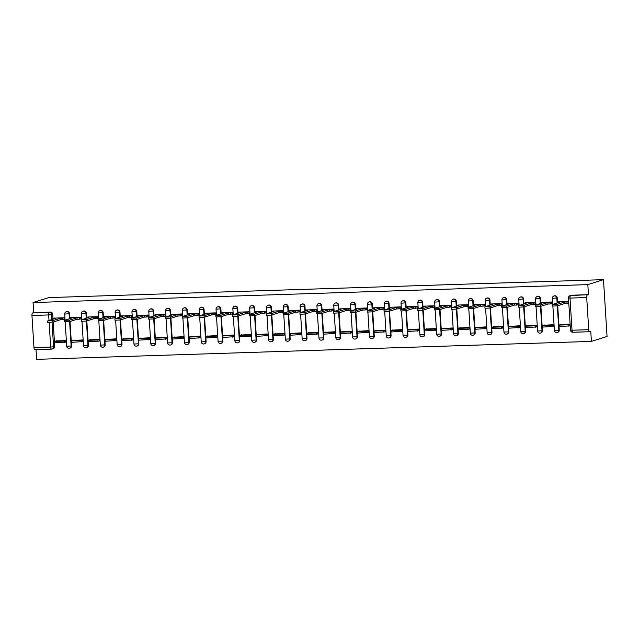 <?xml version="1.0" encoding="UTF-8"?>
<svg xmlns="http://www.w3.org/2000/svg" width="639" height="639" viewBox="0 0 639 639"><rect width="100%" height="100%" fill="white"/><g stroke="black" fill="none" stroke-linecap="round" stroke-linejoin="round"><path stroke-width="0.96" d="M69.795 317.99L69.523 313.725A2.284 2.149 -107.6 0 0 66.68 311.616L66.272 311.744A2.284 2.149 72.4 0 1 69.116 313.853L69.427 318.765M86.608 317.447L86.345 313.182A2.284 2.149 -107.6 0 0 83.493 311.073L83.086 311.201A2.284 2.149 72.4 0 1 85.938 313.31L86.241 318.222M103.43 316.904L103.159 312.639A2.284 2.149 -107.6 0 0 100.315 310.53L99.908 310.658A2.284 2.149 72.4 0 1 102.751 312.767L103.063 317.679M120.244 316.361L119.98 312.096A2.284 2.149 -107.6 0 0 117.129 309.987L116.721 310.115A2.284 2.149 72.4 0 1 119.573 312.223L119.876 317.136M137.065 315.818L136.794 311.544A2.284 2.149 -107.6 0 0 133.95 309.444L133.543 309.572A2.284 2.149 72.4 0 1 136.387 311.68L136.698 316.593M153.879 315.275L153.616 311.001A2.284 2.149 -107.6 0 0 150.764 308.893L150.357 309.028A2.284 2.149 72.4 0 1 153.2 311.137L153.512 316.049M170.701 314.731L170.429 310.458A2.284 2.149 -107.6 0 0 167.586 308.349L167.178 308.485A2.284 2.149 72.4 0 1 170.022 310.586L170.333 315.506M187.515 314.18L187.243 309.915A2.284 2.149 -107.6 0 0 184.399 307.806L183.992 307.934A2.284 2.149 72.4 0 1 186.836 310.043L187.147 314.963M204.336 313.637L204.065 309.372A2.284 2.149 -107.6 0 0 201.221 307.263L200.814 307.391A2.284 2.149 72.4 0 1 203.657 309.5L203.969 314.42M221.15 313.094L220.878 308.829A2.284 2.149 -107.6 0 0 218.035 306.72L217.627 306.848A2.284 2.149 72.4 0 1 220.471 308.957L220.782 313.869M237.964 312.551L237.7 308.286A2.284 2.149 -107.6 0 0 234.856 306.177L234.441 306.305A2.284 2.149 72.4 0 1 237.293 308.413L237.596 313.326M254.785 312.008L254.514 307.742A2.284 2.149 -107.6 0 0 251.67 305.634L251.263 305.762A2.284 2.149 72.4 0 1 254.106 307.87L254.418 312.783M271.599 311.465L271.335 307.199A2.284 2.149 -107.6 0 0 268.484 305.091L268.076 305.218A2.284 2.149 72.4 0 1 270.928 307.327L271.232 312.239M288.421 310.921L288.149 306.656A2.284 2.149 -107.6 0 0 285.306 304.547L284.898 304.675A2.284 2.149 72.4 0 1 287.742 306.784L288.053 311.696M305.234 310.378L304.971 306.113A2.284 2.149 -107.6 0 0 302.119 304.004L301.712 304.132A2.284 2.149 72.4 0 1 304.563 306.241L304.867 311.153M322.056 309.835L321.784 305.57A2.284 2.149 -107.6 0 0 318.941 303.461L318.534 303.589A2.284 2.149 72.4 0 1 321.377 305.698L321.689 310.61M338.87 309.292L338.606 305.027A2.284 2.149 -107.6 0 0 335.755 302.918L335.347 303.046A2.284 2.149 72.4 0 1 338.199 305.154L338.502 310.067M355.691 308.749L355.42 304.483A2.284 2.149 -107.6 0 0 352.576 302.375L352.169 302.503A2.284 2.149 72.4 0 1 355.012 304.611L355.324 309.524M372.505 308.206L372.241 303.932A2.284 2.149 -107.6 0 0 369.39 301.832L368.983 301.959A2.284 2.149 72.4 0 1 371.834 304.068L372.138 308.98M389.327 307.663L389.055 303.389A2.284 2.149 -107.6 0 0 386.212 301.281L385.804 301.416A2.284 2.149 72.4 0 1 388.648 303.525L388.959 308.437M406.14 307.119L405.877 302.846A2.284 2.149 -107.6 0 0 403.025 300.737L402.618 300.873A2.284 2.149 72.4 0 1 405.461 302.974L405.773 307.894M422.962 306.568L422.691 302.303A2.284 2.149 -107.6 0 0 419.847 300.194L419.44 300.322A2.284 2.149 72.4 0 1 422.283 302.431L422.595 307.351M439.776 306.025L439.504 301.76A2.284 2.149 -107.6 0 0 436.661 299.651L436.253 299.779A2.284 2.149 72.4 0 1 439.097 301.888L439.408 306.8M456.597 305.482L456.326 301.217A2.284 2.149 -107.6 0 0 453.482 299.108L453.075 299.236A2.284 2.149 72.4 0 1 455.919 301.344L456.23 306.257M473.411 304.939L473.14 300.673A2.284 2.149 -107.6 0 0 470.296 298.565L469.889 298.693A2.284 2.149 72.4 0 1 472.732 300.801L473.044 305.714M490.225 304.396L489.961 300.13A2.284 2.149 -107.6 0 0 487.118 298.022L486.702 298.149A2.284 2.149 72.4 0 1 489.554 300.258L489.857 305.17M507.046 303.852L506.775 299.587A2.284 2.149 -107.6 0 0 503.931 297.478L503.524 297.606A2.284 2.149 72.4 0 1 506.368 299.715L506.679 304.627M523.86 303.309L523.597 299.044A2.284 2.149 -107.6 0 0 520.745 296.935L520.338 297.063A2.284 2.149 72.4 0 1 523.189 299.172L523.493 304.084M540.682 302.766L540.41 298.501A2.284 2.149 -107.6 0 0 537.567 296.392L537.159 296.52A2.284 2.149 72.4 0 1 540.003 298.629L540.314 303.541M557.496 302.223L557.232 297.958A2.284 2.149 -107.6 0 0 554.38 295.849L553.973 295.977A2.284 2.149 72.4 0 1 556.825 298.086L557.128 302.998M36.032 349.621L36.639 359.342L591.394 341.402L607.05 336.449L603.48 279.658L587.824 284.619L33.068 302.551L48.716 297.598L603.48 279.658M51.432 349.118L34.857 349.653A2.284 0.751 -91.9 0 1 34.786 349.661A2.284 0.751 -91.9 0 1 33.971 347.616L31.95 315.474A2.284 0.751 -91.9 0 1 32.549 312.966L50.409 312.064A2.284 2.149 72.4 0 1 52.71 314.268L52.973 318.534M53.197 322.04L54.73 346.41L53.58 346.769A2.284 2.149 72.4 0 1 51.567 349.11A2.284 0.751 88.1 0 1 51.495 349.126A2.284 2.284 0 0 0 52.11 349.022L53.261 348.654A2.284 2.149 -107.6 0 0 54.73 346.41M33.699 312.607L33.068 302.551M588.735 329.684L586.706 297.542L569.996 298.078L572.025 330.219L588.735 329.684A2.284 0.751 88.1 0 0 589.549 331.729A2.284 0.751 88.1 0 0 589.613 331.713L590.763 331.353L591.394 341.402M588.455 294.667L571.745 295.21A2.284 2.149 -107.6 0 0 571.202 295.306L570.052 295.665A2.284 2.149 72.4 0 1 570.595 295.577L588.455 294.667L587.824 284.619M587.305 295.034A2.284 0.751 88.1 0 0 586.706 297.542M558.877 301.768L568.574 301.456L568.686 303.158L567.815 303.19M570.06 325.874L570.004 324.173L560.315 324.724M553.238 326.417L553.19 324.716L543.501 325.275M551.002 303.733L551.864 303.701L551.761 301.999L542.056 302.327M536.425 326.96L536.369 325.259L526.68 325.818M534.18 304.276L535.051 304.252L534.939 302.543L525.242 302.87M519.603 327.511L519.555 325.802L509.866 326.361M517.366 304.819L518.229 304.795L518.125 303.086L508.42 303.421M502.789 328.055L502.733 326.345L493.052 326.904M500.545 305.362L501.415 305.338L501.303 303.629L491.607 303.964M485.975 328.598L485.92 326.888L476.231 327.448M483.731 305.905L484.594 305.881L484.49 304.18L474.785 304.507M469.154 329.141L469.098 327.432L459.417 327.991M466.909 306.448L467.78 306.424L467.668 304.723L457.971 305.051M452.34 329.684L452.284 327.975L442.595 328.534M450.096 306.992L450.958 306.968L450.854 305.266L441.15 305.594M435.518 330.227L435.463 328.518L425.782 329.077M433.274 307.543L434.145 307.511L434.041 305.809L424.336 306.137M418.705 330.77L418.649 329.061L408.96 329.62M416.46 308.086L417.323 308.054L417.219 306.353L407.522 306.68M401.883 331.314L401.835 329.612L392.146 330.163M399.639 308.629L400.509 308.597L400.405 306.896L390.701 307.223M385.069 331.857L385.013 330.155L375.325 330.706M382.825 309.172L383.696 309.14L383.584 307.439L373.887 307.766M368.248 332.4L368.2 330.698L358.511 331.25M366.003 309.715L366.874 309.683L366.77 307.982L357.065 308.31M351.434 332.943L351.378 331.242L341.689 331.793M349.19 310.258L350.06 310.227L349.948 308.525L340.252 308.853M334.612 333.486L334.564 331.785L324.876 332.336M332.368 310.802L333.238 310.77L333.135 309.068L323.43 309.396M317.799 334.029L317.743 332.328L308.054 332.887M315.554 311.345L316.425 311.313L316.313 309.611L306.616 309.939M300.977 334.572L300.929 332.871L291.24 333.43M298.74 311.888L299.603 311.864L299.499 310.155L289.794 310.482M284.163 335.124L284.107 333.414L274.419 333.973M281.919 312.431L282.789 312.407L282.678 310.698L272.981 311.033M267.342 335.667L267.294 333.957L257.605 334.517M265.105 312.974L265.968 312.95L265.864 311.241L256.159 311.576M250.528 336.21L250.472 334.501L240.791 335.06M248.283 313.517L249.154 313.493L249.042 311.792L239.345 312.12M233.714 336.753L233.658 335.044L223.969 335.603M231.47 314.061L232.332 314.037L232.229 312.335L222.524 312.663M216.893 337.296L216.837 335.587L207.156 336.146M214.648 314.604L215.519 314.58L215.407 312.878L205.71 313.206M200.079 337.839L200.023 336.13L190.334 336.689M197.834 315.155L198.697 315.123L198.593 313.422L188.888 313.749M183.257 338.382L183.201 336.681L173.52 337.232M181.013 315.698L181.883 315.666L181.78 313.965L172.075 314.292M166.444 338.926L166.388 337.224L156.699 337.775M164.199 316.241L165.07 316.209L164.958 314.508L155.261 314.835M149.622 339.469L149.574 337.767L139.885 338.319M147.377 316.784L148.248 316.752L148.144 315.051L138.439 315.378M132.808 340.012L132.752 338.311L123.063 338.862M130.564 317.327L131.434 317.295L131.322 315.594L121.626 315.922M115.986 340.555L115.939 338.854L106.25 339.405M113.742 317.871L114.613 317.839L114.509 316.137L104.804 316.465M99.173 341.098L99.117 339.397L89.428 339.948M96.928 318.414L97.799 318.382L97.687 316.68L87.99 317.008M82.351 341.641L82.303 339.94L72.614 340.499M80.107 318.957L80.977 318.933L80.873 317.224L71.169 317.551M65.537 342.192L65.482 340.483L55.793 341.042M63.293 319.5L64.164 319.476L64.052 317.767L54.355 318.094M70.01 321.497L71.544 345.867L71.137 345.995A2.284 2.149 72.4 0 1 69.675 348.239L70.082 348.111A2.284 2.149 -107.6 0 0 71.544 345.867M86.832 320.954L88.366 345.324L87.958 345.451A2.284 2.149 72.4 0 1 86.489 347.696L86.896 347.568A2.284 2.149 -107.6 0 0 88.366 345.324M103.646 320.411L105.179 344.772L104.772 344.908A2.284 2.149 72.4 0 1 103.31 347.153L103.718 347.025A2.284 2.149 -107.6 0 0 105.179 344.772M120.467 319.867L122.001 344.229L121.594 344.365A2.284 2.149 72.4 0 1 120.124 346.61L120.531 346.482A2.284 2.149 -107.6 0 0 122.001 344.229M137.281 319.324L138.815 343.686L138.407 343.814A2.284 2.149 72.4 0 1 136.946 346.066L137.353 345.939A2.284 2.149 -107.6 0 0 138.815 343.686M154.103 318.781L155.636 343.143L155.229 343.271A2.284 2.149 72.4 0 1 153.759 345.523L154.167 345.395A2.284 2.149 -107.6 0 0 155.636 343.143M170.917 318.23L172.45 342.6L172.043 342.728A2.284 2.149 72.4 0 1 170.581 344.98L170.988 344.852A2.284 2.149 -107.6 0 0 172.45 342.6M187.738 317.687L189.272 342.057L188.864 342.184A2.284 2.149 72.4 0 1 187.395 344.437L187.802 344.301A2.284 2.149 -107.6 0 0 189.272 342.057M204.552 317.144L206.085 341.514L205.678 341.641A2.284 2.149 72.4 0 1 204.208 343.894L204.624 343.758A2.284 2.149 -107.6 0 0 206.085 341.514M221.374 316.601L222.907 340.97L222.492 341.098A2.284 2.149 72.4 0 1 221.03 343.351L221.437 343.215A2.284 2.149 -107.6 0 0 222.907 340.97M238.187 316.057L239.721 340.427L239.313 340.555A2.284 2.149 72.4 0 1 237.844 342.8L238.251 342.672A2.284 2.149 -107.6 0 0 239.721 340.427M255.009 315.514L256.535 339.884L256.127 340.012A2.284 2.149 72.4 0 1 254.665 342.256L255.073 342.129A2.284 2.149 -107.6 0 0 256.535 339.884M271.823 314.971L273.356 339.341L272.949 339.469A2.284 2.149 72.4 0 1 271.479 341.713L271.887 341.585A2.284 2.149 -107.6 0 0 273.356 339.341M288.636 314.428L290.17 338.798L289.763 338.926A2.284 2.149 72.4 0 1 288.301 341.17L288.708 341.042A2.284 2.149 -107.6 0 0 290.17 338.798M305.458 313.885L306.992 338.255L306.584 338.382A2.284 2.149 72.4 0 1 305.115 340.627L305.522 340.499A2.284 2.149 -107.6 0 0 306.992 338.255M322.272 313.342L323.805 337.712L323.398 337.839A2.284 2.149 72.4 0 1 321.936 340.084L322.344 339.956A2.284 2.149 -107.6 0 0 323.805 337.712M339.093 312.798L340.627 337.16L340.22 337.296A2.284 2.149 72.4 0 1 338.75 339.541L339.157 339.413A2.284 2.149 -107.6 0 0 340.627 337.16M355.907 312.255L357.441 336.617L357.033 336.753A2.284 2.149 72.4 0 1 355.572 338.997L355.979 338.87A2.284 2.149 -107.6 0 0 357.441 336.617M372.729 311.712L374.262 336.074L373.855 336.202A2.284 2.149 72.4 0 1 372.385 338.454L372.793 338.327A2.284 2.149 -107.6 0 0 374.262 336.074M389.542 311.169L391.076 335.531L390.669 335.659A2.284 2.149 72.4 0 1 389.207 337.911L389.614 337.783A2.284 2.149 -107.6 0 0 391.076 335.531M406.364 310.618L407.898 334.988L407.49 335.116A2.284 2.149 72.4 0 1 406.021 337.368L406.428 337.24A2.284 2.149 -107.6 0 0 407.898 334.988M423.178 310.075L424.711 334.445L424.304 334.572A2.284 2.149 72.4 0 1 422.842 336.825L423.25 336.689A2.284 2.149 -107.6 0 0 424.711 334.445M439.999 309.532L441.533 333.901L441.126 334.029A2.284 2.149 72.4 0 1 439.656 336.282L440.063 336.146A2.284 2.149 -107.6 0 0 441.533 333.901M456.813 308.988L458.347 333.358L457.939 333.486A2.284 2.149 72.4 0 1 456.47 335.739L456.885 335.603A2.284 2.149 -107.6 0 0 458.347 333.358M473.635 308.445L475.168 332.815L474.753 332.943A2.284 2.149 72.4 0 1 473.291 335.187L473.699 335.06A2.284 2.149 -107.6 0 0 475.168 332.815M490.448 307.902L491.982 332.272L491.575 332.4A2.284 2.149 72.4 0 1 490.105 334.644L490.512 334.517A2.284 2.149 -107.6 0 0 491.982 332.272M507.27 307.359L508.796 331.729L508.388 331.857A2.284 2.149 72.4 0 1 506.927 334.101L507.334 333.973A2.284 2.149 -107.6 0 0 508.796 331.729M524.084 306.816L525.617 331.186L525.21 331.314A2.284 2.149 72.4 0 1 523.74 333.558L524.148 333.43A2.284 2.149 -107.6 0 0 525.617 331.186M540.898 306.273L542.431 330.643L542.024 330.77A2.284 2.149 72.4 0 1 540.562 333.015L540.969 332.887A2.284 2.149 -107.6 0 0 542.431 330.643M557.719 305.73L559.253 330.091L558.845 330.227A2.284 2.149 72.4 0 1 557.376 332.472L557.783 332.344A2.284 2.149 -107.6 0 0 559.253 330.091M557.264 304.364L557.36 305.841L552.256 306.089L552.168 304.611L557.264 304.364L564.684 302.015L567.001 301.943L567.097 303.421L568.67 302.918M558.925 301.768L557.408 302.247L559.724 302.175L552.168 304.611M557.408 302.247L557.448 302.894M568.526 301.456L567.001 301.943M561.17 324.46L559.221 325.075L559.317 326.553L570.108 325.858M559.221 325.075L568.814 324.764L568.91 326.241M570.02 324.38L568.814 324.764M557.36 305.841L564.78 303.493L567.097 303.421M564.78 303.493L564.684 302.015M540.45 304.907L540.538 306.385L535.442 306.632L535.346 305.154L540.45 304.907L547.871 302.559L550.187 302.487L550.275 303.964L551.848 303.461M542.112 302.311L540.586 302.798L542.91 302.718L535.346 305.154M540.586 302.798L540.634 303.437M551.705 301.999L550.187 302.487M544.356 325.003L542.407 325.618L542.495 327.096L553.294 326.401M542.407 325.618L552 325.307L552.088 326.785M553.198 324.924L552 325.307M540.538 306.385L547.958 304.036L550.275 303.964M547.958 304.036L547.871 302.559M523.629 305.45L523.724 306.928L518.62 307.175L518.533 305.698L523.629 305.45L531.049 303.102L533.365 303.03L533.461 304.507L535.035 304.004M525.29 302.854L523.772 303.341L526.089 303.261L518.533 305.698M523.772 303.341L523.812 303.988M534.891 302.551L533.365 303.03M527.534 325.547L525.585 326.162L525.681 327.639L536.48 326.944M525.585 326.162L535.178 325.85L535.274 327.328M536.385 325.475L535.178 325.85M523.724 306.928L531.145 304.579L533.461 304.507M531.145 304.579L531.049 303.102M506.815 305.993L506.903 307.471L501.807 307.718L501.711 306.241L506.815 305.993L514.235 303.645L516.552 303.573L516.639 305.051L518.213 304.547M508.476 303.397L506.959 303.884L509.275 303.805L501.711 306.241M506.959 303.884L506.999 304.531M518.069 303.094L516.552 303.573M510.721 326.09L508.772 326.705L508.86 328.182L519.659 327.488M508.772 326.705L518.365 326.393L518.461 327.871M519.563 326.018L518.365 326.393M506.903 307.471L514.323 305.123L516.639 305.051M514.323 305.123L514.235 303.645M489.993 306.544L490.089 308.014L484.985 308.262L484.897 306.784L489.993 306.544L497.414 304.188L499.73 304.116L499.826 305.594L501.399 305.091M491.655 303.94L490.137 304.428L492.453 304.348L484.897 306.784M490.137 304.428L490.177 305.075M501.256 303.637L499.73 304.116M493.899 326.633L491.95 327.248L492.046 328.726L502.845 328.039M491.95 327.248L501.543 326.936L501.639 328.414M502.749 326.561L501.543 326.936M490.089 308.014L497.509 305.666L499.826 305.594M497.509 305.666L497.414 304.188M473.179 307.087L473.275 308.557L468.171 308.805L468.075 307.327L473.179 307.087L480.6 304.731L482.916 304.659L483.004 306.137L484.578 305.634M474.841 304.491L473.323 304.971L475.64 304.891L468.075 307.327M473.323 304.971L473.363 305.618M484.434 304.18L482.916 304.659M477.085 327.176L475.136 327.791L475.224 329.269L486.023 328.582M475.136 327.791L484.729 327.48L484.825 328.957M485.936 327.104L484.729 327.48M473.275 308.557L480.688 306.209L483.004 306.137M480.688 306.209L480.6 304.731M456.358 307.631L456.454 309.1L451.35 309.348L451.262 307.87L456.358 307.631L463.778 305.274L466.095 305.202L466.19 306.68L467.764 306.185M458.027 305.035L456.502 305.514L458.818 305.442L451.262 307.87M456.502 305.514L456.542 306.161M467.62 304.723L466.095 305.202M460.264 327.719L458.315 328.334L458.411 329.812L469.21 329.125M458.315 328.334L467.908 328.031L468.004 329.5M469.114 327.647L467.908 328.031M456.454 309.1L463.874 306.752L466.19 306.68M463.874 306.752L463.778 305.274M439.544 308.174L439.64 309.651L434.536 309.891L434.44 308.413L439.544 308.174L446.965 305.825L449.281 305.746L449.377 307.223L450.95 306.728M441.206 305.578L439.688 306.057L442.004 305.985L434.44 308.413M439.688 306.057L439.728 306.704M450.799 305.266L449.281 305.746M443.45 328.262L441.501 328.877L441.589 330.355L452.388 329.668M441.501 328.877L451.094 328.574L451.19 330.043M452.3 328.19L451.094 328.574M439.64 309.651L447.052 307.295L449.377 307.223M447.052 307.295L446.965 305.825M422.73 308.717L422.818 310.195L417.714 310.434L417.626 308.957L422.73 308.717L430.143 306.369L432.459 306.289L432.555 307.766L434.129 307.271M424.392 306.121L422.866 306.6L425.183 306.528L417.626 308.957M422.866 306.6L422.906 307.247M433.985 305.809L432.459 306.289M426.628 328.805L424.679 329.428L424.775 330.898L435.574 330.211M424.679 329.428L434.28 329.117L434.368 330.595M435.478 328.734L434.28 329.117M422.818 310.195L430.239 307.838L432.555 307.766M430.239 307.838L430.143 306.369M405.909 309.26L406.005 310.738L400.901 310.977L400.805 309.508L405.909 309.26L413.329 306.912L415.646 306.832L415.741 308.31L417.315 307.814M407.57 306.664L406.053 307.143L408.369 307.071L400.805 309.508M406.053 307.143L406.092 307.79M417.163 306.353L415.646 306.832M409.815 329.349L407.866 329.972L407.962 331.441L418.753 330.754M407.866 329.972L417.459 329.66L417.555 331.138M418.665 329.277L417.459 329.66M406.005 310.738L413.417 308.389L415.741 308.31M413.417 308.389L413.329 306.912M389.095 309.803L389.183 311.281L384.087 311.52L383.991 310.051L389.095 309.803L396.507 307.455L398.824 307.375L398.92 308.853L400.493 308.357M390.756 307.207L389.231 307.686L391.547 307.615L383.991 310.051M389.231 307.686L389.271 308.333M400.349 306.896L398.824 307.375M393.001 329.892L391.044 330.515L391.14 331.984L401.939 331.298M391.044 330.515L400.645 330.203L400.733 331.681M401.843 329.82L400.645 330.203M389.183 311.281L396.603 308.933L398.92 308.853M396.603 308.933L396.507 307.455M372.273 310.346L372.369 311.824L367.265 312.072L367.169 310.594L372.273 310.346L379.694 307.998L382.01 307.918L382.106 309.396L383.68 308.901M373.935 307.75L372.417 308.23L374.734 308.158L367.169 310.594M372.417 308.23L372.457 308.877M383.528 307.439L382.01 307.918M376.179 330.435L374.23 331.058L374.326 332.536L385.117 331.841M374.23 331.058L383.823 330.746L383.919 332.224M385.029 330.363L383.823 330.746M372.369 311.824L379.782 309.476L382.106 309.396M379.782 309.476L379.694 307.998M355.46 310.889L355.548 312.367L350.452 312.615L350.356 311.137L355.46 310.889L362.872 308.541L365.196 308.469L365.284 309.939L366.858 309.444M357.121 308.294L355.596 308.773L357.92 308.701L350.356 311.137M355.596 308.773L355.635 309.42M366.714 307.982L365.196 308.469M359.366 330.978L357.409 331.601L357.505 333.079L368.304 332.384M357.409 331.601L367.01 331.29L367.098 332.767M368.208 330.906L367.01 331.29M355.548 312.367L362.968 310.019L365.284 309.939M362.968 310.019L362.872 308.541M338.638 311.433L338.734 312.91L333.63 313.158L333.542 311.68L338.638 311.433L346.058 309.084L348.375 309.012L348.471 310.482L350.044 309.987M340.299 308.837L338.782 309.316L341.098 309.244L333.542 311.68M338.782 309.316L338.822 309.963M349.892 308.525L348.375 309.012M342.544 331.529L340.595 332.144L340.691 333.622L351.482 332.927M340.595 332.144L350.188 331.833L350.284 333.31M351.394 331.449L350.188 331.833M338.734 312.91L346.154 310.562L348.471 310.482M346.154 310.562L346.058 309.084M321.824 311.976L321.912 313.453L316.816 313.701L316.72 312.223L321.824 311.976L329.237 309.627L331.561 309.556L331.649 311.033L333.223 310.53M323.486 309.38L321.96 309.867L324.285 309.787L316.72 312.223M321.96 309.867L322.008 310.506M333.079 309.068L331.561 309.556M325.73 332.072L323.781 332.687L323.869 334.165L334.668 333.47M323.781 332.687L333.374 332.376L333.462 333.854M334.572 331.992L333.374 332.376M321.912 313.453L329.333 311.105L331.649 311.033M329.333 311.105L329.237 309.627M305.003 312.519L305.099 313.997L299.995 314.244L299.907 312.767L305.003 312.519L312.423 310.171L314.739 310.099L314.835 311.576L316.409 311.073M306.664 309.923L305.146 310.41L307.463 310.33L299.907 312.767M305.146 310.41L305.186 311.049M316.265 309.611L314.739 310.099M308.909 332.615L306.96 333.231L307.055 334.708L317.847 334.013M306.96 333.231L316.553 332.919L316.648 334.397M317.759 332.536L316.553 332.919M305.099 313.997L312.519 311.648L314.835 311.576M312.519 311.648L312.423 310.171M288.189 313.062L288.277 314.54L283.181 314.787L283.085 313.31L288.189 313.062L295.609 310.714L297.926 310.642L298.014 312.12L299.587 311.616M289.85 310.466L288.325 310.953L290.649 310.873L283.085 313.31M288.325 310.953L288.373 311.6M299.443 310.163L297.926 310.642M292.095 333.159L290.146 333.774L290.234 335.251L301.033 334.556M290.146 333.774L299.739 333.462L299.827 334.94M300.937 333.087L299.739 333.462M288.277 314.54L295.697 312.191L298.014 312.12M295.697 312.191L295.609 310.714M271.367 313.605L271.463 315.083L266.359 315.331L266.271 313.853L271.367 313.605L278.788 311.257L281.104 311.185L281.2 312.663L282.773 312.159M273.029 311.009L271.511 311.497L273.827 311.417L266.271 313.853M271.511 311.497L271.551 312.144M282.63 310.706L281.104 311.185M275.273 333.702L273.324 334.317L273.42 335.794L284.219 335.1M273.324 334.317L282.917 334.005L283.013 335.483M284.123 333.63L282.917 334.005M271.463 315.083L278.884 312.735L281.2 312.663M278.884 312.735L278.788 311.257M254.554 314.156L254.642 315.626L249.545 315.874L249.45 314.396L254.554 314.156L261.974 311.8L264.29 311.728L264.378 313.206L265.952 312.703M256.215 311.552L254.697 312.04L257.014 311.96L249.45 314.396M254.697 312.04L254.737 312.687M265.808 311.249L264.29 311.728M258.46 334.245L256.511 334.86L256.598 336.338L267.398 335.651M256.511 334.86L266.104 334.548L266.199 336.026M267.302 334.173L266.104 334.548M254.642 315.626L262.062 313.278L264.378 313.206M262.062 313.278L261.974 311.8M237.732 314.7L237.828 316.169L232.724 316.417L232.636 314.939L237.732 314.7L245.152 312.343L247.469 312.271L247.565 313.749L249.138 313.246M239.393 312.104L237.876 312.583L240.192 312.503L232.636 314.939M237.876 312.583L237.916 313.23M248.994 311.792L247.469 312.271M241.638 334.788L239.689 335.403L239.785 336.881L250.584 336.194M239.689 335.403L249.282 335.092L249.378 336.569M250.488 334.716L249.282 335.092M237.828 316.169L245.248 313.821L247.565 313.749M245.248 313.821L245.152 312.343M220.918 315.243L221.014 316.712L215.91 316.96L215.814 315.482L220.918 315.243L228.339 312.886L230.655 312.814L230.743 314.292L232.316 313.797M222.58 312.647L221.062 313.126L223.378 313.054L215.814 315.482M221.062 313.126L221.102 313.773M232.173 312.335L230.655 312.814M224.824 335.331L222.875 335.946L222.963 337.424L233.762 336.737M222.875 335.946L232.468 335.643L232.564 337.112M233.674 335.259L232.468 335.643M221.014 316.712L228.427 314.364L230.743 314.292M228.427 314.364L228.339 312.886M204.097 315.786L204.192 317.263L199.088 317.503L199.001 316.025L204.097 315.786L211.517 313.437L213.833 313.358L213.929 314.835L215.503 314.34M205.766 313.19L204.24 313.669L206.557 313.597L199.001 316.025M204.24 313.669L204.28 314.316M215.359 312.878L213.833 313.358M208.002 335.874L206.054 336.489L206.149 337.967L216.948 337.28M206.054 336.489L215.647 336.186L215.742 337.656M216.853 335.802L215.647 336.186M204.192 317.263L211.613 314.907L213.929 314.835M211.613 314.907L211.517 313.437M187.283 316.329L187.379 317.807L182.275 318.046L182.179 316.569L187.283 316.329L194.703 313.981L197.02 313.901L197.116 315.378L198.689 314.883M188.944 313.733L187.427 314.212L189.743 314.14L182.179 316.569M187.427 314.212L187.467 314.859M198.537 313.422L197.02 313.901M191.189 336.418L189.24 337.041L189.328 338.51L200.127 337.823M189.24 337.041L198.833 336.729L198.929 338.207M200.039 336.346L198.833 336.729M187.379 317.807L194.791 315.45L197.116 315.378M194.791 315.45L194.703 313.981M170.469 316.872L170.557 318.35L165.453 318.589L165.365 317.12L170.469 316.872L177.882 314.524L180.198 314.444L180.294 315.922L181.867 315.426M172.131 314.276L170.605 314.755L172.921 314.684L165.365 317.12M170.605 314.755L170.645 315.402M181.724 313.965L180.198 314.444M174.367 336.961L172.418 337.584L172.514 339.053L183.313 338.366M172.418 337.584L182.019 337.272L182.107 338.75M183.217 336.889L182.019 337.272M170.557 318.35L177.977 316.001L180.294 315.922M177.977 316.001L177.882 314.524M153.648 317.415L153.743 318.893L148.639 319.133L148.544 317.663L153.648 317.415L161.068 315.067L163.384 314.987L163.48 316.465L165.054 315.97M155.309 314.819L153.791 315.299L156.108 315.227L148.544 317.663M153.791 315.299L153.831 315.946M164.902 314.508L163.384 314.987M157.553 337.504L155.604 338.127L155.7 339.605L166.491 338.91M155.604 338.127L165.197 337.815L165.293 339.293M166.404 337.432L165.197 337.815M153.743 318.893L161.156 316.545L163.48 316.465M161.156 316.545L161.068 315.067M136.834 317.958L136.922 319.436L131.826 319.684L131.73 318.206L136.834 317.958L144.246 315.61L146.563 315.53L146.658 317.008L148.232 316.513M138.495 315.362L136.97 315.842L139.286 315.77L131.73 318.206M136.97 315.842L137.01 316.489M148.088 315.051L146.563 315.53M140.74 338.047L138.783 338.67L138.879 340.148L149.678 339.453M138.783 338.67L148.384 338.358L148.472 339.836M149.582 337.975L148.384 338.358M136.922 319.436L144.342 317.088L146.658 317.008M144.342 317.088L144.246 315.61M120.012 318.502L120.108 319.979L115.004 320.227L114.908 318.749L120.012 318.502L127.433 316.153L129.749 316.081L129.845 317.551L131.418 317.056M121.674 315.906L120.156 316.385L122.472 316.313L114.908 318.749M120.156 316.385L120.196 317.032M131.267 315.594L129.749 316.081M123.918 338.59L121.969 339.213L122.065 340.691L132.856 339.996M121.969 339.213L131.562 338.902L131.658 340.379M132.768 338.518L131.562 338.902M120.108 319.979L127.52 317.631L129.845 317.551M127.52 317.631L127.433 316.153M103.198 319.045L103.286 320.522L98.19 320.77L98.094 319.292L103.198 319.045L110.611 316.696L112.935 316.624L113.023 318.094L114.597 317.599M104.86 316.449L103.334 316.928L105.659 316.856L98.094 319.292M103.334 316.928L103.374 317.575M114.453 316.137L112.935 316.624M107.104 339.141L105.147 339.756L105.243 341.234L116.042 340.539M105.147 339.756L114.748 339.445L114.836 340.922M115.947 339.061L114.748 339.445M103.286 320.522L110.707 318.174L113.023 318.094M110.707 318.174L110.611 316.696M86.377 319.588L86.473 321.066L81.369 321.313L81.281 319.835L86.377 319.588L93.797 317.24L96.114 317.168L96.209 318.645L97.783 318.142M88.038 316.992L86.521 317.479L88.837 317.399L81.281 319.835M86.521 317.479L86.561 318.118M97.631 316.68L96.114 317.168M90.283 339.684L88.334 340.299L88.43 341.777L99.221 341.082M88.334 340.299L97.927 339.988L98.023 341.466M99.133 339.605L97.927 339.988M86.473 321.066L93.893 318.717L96.209 318.645M93.893 318.717L93.797 317.24M69.563 320.131L69.651 321.609L64.555 321.856L64.459 320.379L69.563 320.131L76.976 317.783L79.3 317.711L79.388 319.188L80.961 318.685M71.225 317.535L69.699 318.022L72.023 317.942L64.459 320.379M69.699 318.022L69.747 318.669M80.818 317.224L79.3 317.711M73.469 340.228L71.52 340.843L71.608 342.32L82.407 341.625M71.52 340.843L81.113 340.531L81.201 342.009M82.311 340.148L81.113 340.531M69.651 321.609L77.071 319.26L79.388 319.188M77.071 319.26L76.976 317.783M52.741 320.674L52.837 322.152L47.733 322.399L47.645 320.922L52.741 320.674L60.162 318.326L62.478 318.254L62.574 319.732L64.148 319.228M54.403 318.078L52.885 318.565L55.202 318.486L47.645 320.922M52.885 318.565L52.925 319.212M64.004 317.775L62.478 318.254M56.647 340.771L54.698 341.386L54.794 342.863L65.585 342.169M54.698 341.386L64.291 341.074L64.387 342.552M65.498 340.699L64.291 341.074M52.837 322.152L60.258 319.804L62.574 319.732M60.258 319.804L60.162 318.326M69.523 313.725L64.683 314.068L65.066 320.147M86.345 313.182L81.496 313.525L81.88 319.604M103.159 312.639L98.318 312.974L98.702 319.061M119.98 312.096L115.132 312.431L115.515 318.518M136.794 311.544L131.953 311.888L132.329 317.974M153.616 311.001L148.767 311.345L149.151 317.431M170.429 310.458L165.589 310.802L165.964 316.888M187.243 309.915L182.403 310.258L182.786 316.345M204.065 309.372L199.216 309.715L199.6 315.802M220.878 308.829L216.038 309.172L216.421 315.251M237.7 308.286L232.852 308.629L233.235 314.707M254.514 307.742L249.673 308.086L250.057 314.164M271.335 307.199L266.487 307.543L266.87 313.621M288.149 306.656L283.309 307L283.692 313.078M304.971 306.113L300.122 306.456L300.506 312.535M321.784 305.57L316.944 305.913L317.327 311.992M338.606 305.027L333.758 305.362L334.141 311.449M355.42 304.483L350.579 304.819L350.963 310.905M372.241 303.932L367.393 304.276L367.776 310.362M389.055 303.389L384.215 303.733L384.59 309.819M405.877 302.846L401.028 303.19L401.412 309.276M422.691 302.303L417.85 302.646L418.226 308.733M439.504 301.76L434.664 302.103L435.047 308.19M456.326 301.217L451.477 301.56L451.861 307.639M473.14 300.673L468.299 301.017L468.683 307.095M489.961 300.13L485.113 300.474L485.496 306.552M506.775 299.587L501.934 299.931L502.318 306.009M523.597 299.044L518.748 299.387L519.132 305.466M540.41 298.501L535.57 298.844L535.953 304.923M557.232 297.958L552.384 298.301L552.767 304.38M52.71 314.268L51.559 314.628L51.863 319.548M52.039 322.304L53.58 346.769L50.681 347.073L49.139 322.511M49.003 320.451L48.66 314.939L31.95 315.474M33.971 347.616L50.681 347.073A2.284 0.751 88.1 0 0 51.495 349.126L34.786 349.661M69.603 321.625L71.137 345.995L66.704 346.202A2.284 2.284 0 0 0 69.675 348.239M86.425 321.082L87.958 345.451L83.517 345.659A2.284 2.284 0 0 0 86.489 347.696M103.238 320.538L104.772 344.908L100.339 345.116A2.284 2.284 0 0 0 103.31 347.153M120.06 319.995L121.594 344.365L117.153 344.573A2.284 2.284 0 0 0 120.124 346.61M136.874 319.452L138.407 343.814L133.974 344.03A2.284 2.284 0 0 0 136.946 346.066M153.695 318.909L155.229 343.271L150.788 343.486A2.284 2.284 0 0 0 153.759 345.523M170.509 318.366L172.043 342.728L167.61 342.943A2.284 2.284 0 0 0 170.581 344.98M187.331 317.815L188.864 342.184L184.423 342.4A2.284 2.284 0 0 0 187.395 344.437M204.145 317.271L205.678 341.641L201.245 341.857A2.284 2.284 0 0 0 204.208 343.894M220.966 316.728L222.492 341.098L218.059 341.314A2.284 2.284 0 0 0 221.03 343.351M237.78 316.185L239.313 340.555L234.88 340.771A2.284 2.284 0 0 0 237.844 342.8M254.594 315.642L256.127 340.012L251.694 340.228A2.284 2.284 0 0 0 254.665 342.256M271.415 315.099L272.949 339.469L268.508 339.684A2.284 2.284 0 0 0 271.479 341.713M288.229 314.556L289.763 338.926L285.329 339.141A2.284 2.284 0 0 0 288.301 341.17M305.051 314.013L306.584 338.382L302.143 338.59A2.284 2.284 0 0 0 305.115 340.627M321.864 313.469L323.398 337.839L318.965 338.047A2.284 2.284 0 0 0 321.936 340.084M338.686 312.926L340.22 337.296L335.779 337.504A2.284 2.284 0 0 0 338.75 339.541M355.5 312.383L357.033 336.753L352.6 336.961A2.284 2.284 0 0 0 355.572 338.997M372.321 311.84L373.855 336.202L369.414 336.418A2.284 2.284 0 0 0 372.385 338.454M389.135 311.297L390.669 335.659L386.236 335.874A2.284 2.284 0 0 0 389.207 337.911M405.957 310.746L407.49 335.116L403.049 335.331A2.284 2.284 0 0 0 406.021 337.368M422.77 310.203L424.304 334.572L419.871 334.788A2.284 2.284 0 0 0 422.842 336.825M439.592 309.659L441.126 334.029L436.685 334.245A2.284 2.284 0 0 0 439.656 336.282M456.406 309.116L457.939 333.486L453.506 333.702A2.284 2.284 0 0 0 456.47 335.739M473.227 308.573L474.753 332.943L470.32 333.159A2.284 2.284 0 0 0 473.291 335.187M490.041 308.03L491.575 332.4L487.142 332.615A2.284 2.284 0 0 0 490.105 334.644M506.855 307.487L508.388 331.857L503.955 332.072A2.284 2.284 0 0 0 506.927 334.101M523.676 306.944L525.21 331.314L520.769 331.529A2.284 2.284 0 0 0 523.74 333.558M540.49 306.401L542.024 330.77L537.591 330.978A2.284 2.284 0 0 0 540.562 333.015M557.312 305.857L558.845 330.227L554.404 330.435A2.284 2.284 0 0 0 557.376 332.472M589.477 331.721L572.903 332.256A2.284 0.751 88.1 0 1 572.84 332.272L589.549 331.729M571.745 295.21L570.595 295.577A2.284 0.751 -91.9 0 0 569.996 298.078L568.462 297.99L570.483 330.131A2.284 2.284 0 0 0 572.84 332.272A2.284 0.751 88.1 0 1 572.025 330.219L570.483 330.131M50.409 312.064L49.259 312.431A2.284 2.149 72.4 0 1 51.559 314.628L48.66 314.939A2.284 0.751 -91.9 0 1 49.259 312.431L32.549 312.966M554.404 330.435L552.879 306.193M553.973 295.977A2.284 2.284 0 0 0 552.384 298.301M537.591 330.978L536.065 306.736M537.159 296.52A2.284 2.284 0 0 0 535.57 298.844M520.769 331.529L519.251 307.279M520.338 297.063A2.284 2.284 0 0 0 518.748 299.387M503.955 332.072L502.43 307.83M503.524 297.606A2.284 2.284 0 0 0 501.934 299.931M487.142 332.615L485.616 308.373M486.702 298.149A2.284 2.284 0 0 0 485.113 300.474M470.32 333.159L468.794 308.917M469.889 298.693A2.284 2.284 0 0 0 468.299 301.017M453.506 333.702L451.981 309.46M453.075 299.236A2.284 2.284 0 0 0 451.477 301.56M436.685 334.245L435.159 310.003M436.253 299.779A2.284 2.284 0 0 0 434.664 302.103M419.871 334.788L418.345 310.546M419.44 300.322A2.284 2.284 0 0 0 417.85 302.646M403.049 335.331L401.524 311.089M402.618 300.873A2.284 2.284 0 0 0 401.028 303.19M386.236 335.874L384.71 311.632M385.804 301.416A2.284 2.284 0 0 0 384.215 303.733M369.414 336.418L367.888 312.175M368.983 301.959A2.284 2.284 0 0 0 367.393 304.276M352.6 336.961L351.075 312.719M352.169 302.503A2.284 2.284 0 0 0 350.579 304.819M335.779 337.504L334.253 313.262M335.347 303.046A2.284 2.284 0 0 0 333.758 305.362M318.965 338.047L317.439 313.805M318.534 303.589A2.284 2.284 0 0 0 316.944 305.913M302.143 338.59L300.618 314.348M301.712 304.132A2.284 2.284 0 0 0 300.122 306.456M285.329 339.141L283.804 314.891M284.898 304.675A2.284 2.284 0 0 0 283.309 307M268.508 339.684L266.99 315.442M268.076 305.218A2.284 2.284 0 0 0 266.487 307.543M251.694 340.228L250.168 315.986M251.263 305.762A2.284 2.284 0 0 0 249.673 308.086M234.88 340.771L233.355 316.529M234.441 306.305A2.284 2.284 0 0 0 232.852 308.629M218.059 341.314L216.533 317.072M217.627 306.848A2.284 2.284 0 0 0 216.038 309.172M201.245 341.857L199.719 317.615M200.814 307.391A2.284 2.284 0 0 0 199.216 309.715M184.423 342.4L182.898 318.158M183.992 307.934A2.284 2.284 0 0 0 182.403 310.258M167.61 342.943L166.084 318.701M167.178 308.485A2.284 2.284 0 0 0 165.589 310.802M150.788 343.486L149.262 319.244M150.357 309.028A2.284 2.284 0 0 0 148.767 311.345M133.974 344.03L132.449 319.788M133.543 309.572A2.284 2.284 0 0 0 131.953 311.888M117.153 344.573L115.627 320.331M116.721 310.115A2.284 2.284 0 0 0 115.132 312.431M100.339 345.116L98.813 320.874M99.908 310.658A2.284 2.284 0 0 0 98.318 312.974M83.517 345.659L81.992 321.417M83.086 311.201A2.284 2.284 0 0 0 81.496 313.525M66.704 346.202L65.178 321.96M66.272 311.744A2.284 2.284 0 0 0 64.683 314.068M570.052 295.665A2.284 2.284 0 0 0 568.462 297.99"/></g></svg>
